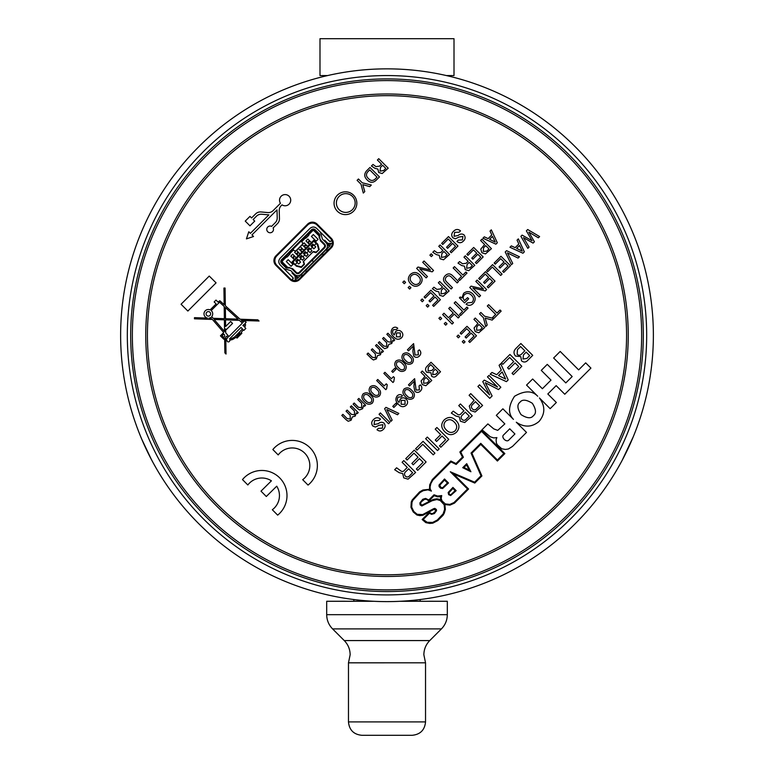 <?xml version="1.0" encoding="UTF-8"?>
<svg xmlns="http://www.w3.org/2000/svg" width="774" height="774" viewBox="0 0 774 774"><rect width="100%" height="100%" fill="white"/><g stroke="black" fill="none" stroke-linecap="round" stroke-linejoin="round"><path stroke-width="1.16" d="M617.691 468.425L621.377 461.817M622.248 460.191L633.258 436.788M653.372 335.229A266.372 266.372 0 0 1 387 601.611A266.372 266.372 0 0 1 120.628 335.229A266.372 266.372 0 0 1 387 68.857A266.372 266.372 0 0 1 653.372 335.229A266.372 266.372 0 0 0 387 68.857A266.372 266.372 0 0 0 120.628 335.229M130.68 335.229A256.32 256.32 0 0 1 387 78.909A256.32 256.32 0 0 1 643.32 335.229A256.32 256.32 0 0 1 387 591.559A256.32 256.32 0 0 1 130.68 335.229M156.309 468.425L152.952 462.426M151.375 459.475L141.768 439.235M143.132 442.399L147.273 451.358M149.866 456.563L152.768 462.078M300.593 277.585A103.871 103.871 0 0 1 302.276 275.147M305.517 270.813A103.871 103.871 0 0 1 307.8 268.027M319.788 256.039A103.871 103.871 0 0 1 322.574 253.756M326.909 250.505A103.871 103.871 0 0 1 329.356 248.831M327.296 239.05L328.244 239.998L327.296 239.05M297.922 277.905L294.372 274.354L293.897 274.828L297.448 278.379L330.14 245.687L325.409 240.946M298.154 277.673L295.639 275.147M324.151 240.782L326.048 242.678A4.692 4.692 45 0 1 326.048 249.305A4.692 4.692 -135 0 0 326.338 248.986A4.692 4.692 45 0 0 326.899 248.125M298.832 272.661L297.593 272.97M286.467 256.939L282.278 261.128L282.046 262.976L285.819 266.759L292.678 268.723L296.336 272.39A2.012 2.012 45 0 0 299.18 272.39L299.654 272.864L312.116 260.393L313.538 261.815L301.076 274.277A4.692 4.692 45 0 1 294.439 274.277L290.782 270.619L283.923 268.646L280.149 264.872C278.34 262.667 278.34 260.451 280.149 258.245L310.006 228.388C312.212 226.579 314.428 226.579 316.634 228.388L320.417 232.161L322.39 239.021L326.048 242.678M292.543 272.39L294.439 274.277M329.434 246.393L326.918 243.878M324.383 244.855L320.494 240.907L318.52 234.058L314.428 230.033M326.048 249.305L313.586 261.767L312.164 260.354L324.625 247.883A2.68 2.68 -135 0 0 324.625 244.1L320.968 240.433L320.494 240.907L324.238 244.671M324.732 245.832L324.422 247.07M292.475 272.458L292.001 272.932L295.078 276.008L295.252 280.556L296.974 277.905M313.586 261.767L312.116 260.393L313.538 261.815M324.219 240.704L324.693 240.23L326.589 242.127L324.693 240.23M326.115 242.601L326.589 242.127L327.77 243.317L332.327 243.491M299.896 275.138A4.692 4.692 -135 0 0 300.747 274.577M328.244 239.998L329.666 241.42L330.614 241.42L329.192 240.946M330.614 244.265L329.666 245.213M320.968 240.433A4.025 4.025 45 0 1 319.788 237.618L319.778 235.47A2.68 2.68 -135 0 0 318.994 233.584L315.221 229.81A2.68 2.68 -135 0 0 311.429 229.81L281.572 259.667A2.68 2.68 -135 0 0 281.572 263.45L285.345 267.233A2.68 2.68 -135 0 0 287.231 268.017L289.379 268.027A4.025 4.025 45 0 1 292.204 269.197L295.862 272.864A2.68 2.68 -135 0 0 299.654 272.864M324.625 244.1L324.151 244.574A2.012 2.012 45 0 1 324.151 247.409L299.18 272.39L324.403 247.1M292.678 268.723L296.336 272.39L292.678 268.723L292.204 269.197M281.813 262.696L282.046 262.976A2.012 2.012 45 0 1 282.046 260.141L311.903 230.284A2.012 2.012 45 0 1 314.747 230.284L315.221 229.81M293.182 278.853L293.182 277.905L292.069 279.975M290.54 251.647L289.302 252.885M285.693 256.494L284.455 257.732M309.494 232.693L308.255 233.932M304.646 237.541L303.408 238.779M292.475 249.712L290.066 252.121M303.331 238.856L303.882 238.305M302.857 239.33L301.473 240.704M281.572 259.667L282.046 260.141L284.929 257.258M309.019 233.168L311.903 230.284L311.429 229.81M319.788 231.542L329.666 241.42M318.598 234.145L318.994 233.584M283.942 268.665L293.182 277.905M285.345 267.233L285.838 266.769L282.268 263.199L282.278 261.128M288.992 252.43L289.931 254.046L288.605 253.427M286.235 255.797L286.854 257.123L285.248 256.184M304.201 237.231L305.807 238.169L304.908 237.27M307.994 234.193L308.884 235.093L307.955 233.477M301.444 240.037L302.798 243.926L295.697 251.037L291.808 249.673M324.461 236.205L321.616 233.361M285.132 269.855L286.283 271.006M286.815 271.539L287.967 272.69M291.053 266.295L286.312 261.554L288.209 259.667L292.949 264.398L291.053 266.295L286.312 261.554M318.056 239.282L316.169 241.178L311.429 236.447L313.325 234.551L318.056 239.282M309.532 244.497L305.982 240.946L307.868 239.05L311.429 242.601M319.188 249.528L317.824 244.265L313.799 240.23L317.824 244.265L319.188 249.528L316.024 252.111L313.47 251.453L303.214 261.709L313.47 251.453M304.434 264.282L303.776 261.728L304.434 264.282L301.299 267.427L296.278 266.121L295.32 264.398L297.206 262.502L298.677 263.973L300.573 262.076L299.103 260.606L300.999 258.719L302.47 260.18L304.366 258.284L302.895 256.823L304.792 254.927L306.262 256.397L308.158 254.501L306.688 253.03L308.584 251.134L310.055 252.605L311.951 250.708L310.48 249.238L312.377 247.341L313.847 248.812L315.734 246.916L314.273 245.445L316.169 243.549L317.408 244.787L318.627 249.509M294.372 259.667L290.811 256.107L292.707 254.211L296.268 257.771M298.154 255.875L294.604 252.314L296.5 250.418L300.051 253.978M301.947 252.082L298.396 248.531M300.293 246.635L303.843 250.186M305.74 248.29L302.189 244.739M295.794 251.134L304.085 242.843L307.636 246.393M319.111 235.877L313.741 230.507M312.889 230.517L308.7 234.706M305.42 237.976L301.647 241.759M293.52 249.876L289.747 253.659M282.278 261.98L287.647 267.349M311.661 230.517L314.96 230.507M289.041 253.146L289.931 254.046L286.854 257.123L285.954 256.223M307.559 234.474L308.884 235.093L305.807 238.169L305.188 236.844M330.614 241.42L331.736 240.298M319.101 235.364L319.12 237.618L319.788 237.618M287.231 268.017L287.125 267.34M311.429 236.447L316.169 241.178M313.489 252.014L316.044 252.672L316.024 252.111M303.214 261.709L304.337 264.389M303.872 264.263L301.279 266.866L296.558 265.637M316.15 252.566L319.082 249.634M317.891 244.516L317.408 244.787M316.547 242.978L316.169 243.549L313.799 241.178L313.799 240.23L292.001 262.028L292.949 262.028L296.278 266.121M292.001 262.028L294.749 264.776M294.43 256.533L294.981 256.91L294.43 256.533L293.133 257.829L294.584 259.445M298.222 252.74L298.774 253.117L298.222 252.74L296.926 254.036L298.367 255.662M302.015 248.947L302.557 249.325L302.015 248.947L300.718 250.244L302.16 251.869M305.798 245.165L306.349 245.542L305.798 245.165L304.501 246.461L305.953 248.077M309.59 241.372L310.142 241.749L309.59 241.372L308.294 242.668L309.745 244.284M292.949 262.028L313.799 241.178M293.51 258.381L293.133 257.829L293.51 258.381M297.303 254.588L296.926 254.036L297.303 254.588M301.096 250.795L300.718 250.244L301.096 250.795M304.879 247.003L304.501 246.461L304.879 247.003M308.671 243.22L308.294 242.668L308.671 243.22M299.103 260.606L297.729 259.232L295.832 261.128L297.206 262.502M302.895 256.823L301.521 255.449L299.625 257.345L300.999 258.719M306.688 253.03L305.314 251.656L303.418 253.553L304.792 254.927M310.48 249.238L309.107 247.864L307.21 249.76L308.584 251.134M314.273 245.445L312.899 244.071L311.003 245.968L312.377 247.341M315.734 246.916L313.847 248.812L311.332 245.871M312.899 244.071L313.489 245.097L312.048 246.587L311.448 245.987L312.909 244.516L313.518 245.126L312.048 246.587M311.951 250.708L310.055 252.605L307.21 249.76L308.255 250.379L309.706 248.889L308.216 250.341M309.107 247.864L309.726 248.909L308.255 250.379M308.158 254.501L306.262 256.397L303.418 253.553L304.463 254.172L305.914 252.682L305.101 251.869L305.933 252.701L304.472 254.172M304.366 258.284L302.47 260.18L299.625 257.345L300.68 257.965L302.121 256.475L300.651 257.936M301.521 255.449L302.141 256.494L300.68 257.965M300.573 262.076L298.677 263.973L295.832 261.128L296.887 261.757L298.329 260.257L296.848 261.718M297.729 259.232L298.358 260.287L296.887 261.757M308.894 248.077L309.687 248.87M307.655 249.779L309.126 248.309M303.863 253.572L305.333 252.101M301.309 255.662L302.102 256.455M300.07 257.355L301.541 255.894M297.516 259.445L298.319 260.248M296.278 261.148L297.748 259.677M313.48 245.077L312.009 246.548M305.894 252.663L304.424 254.133M339.467 196.074L338.818 196.722M355.16 203.03A9.385 9.385 0 0 0 345.775 193.645A9.385 9.385 0 0 0 336.39 203.03A9.385 9.385 0 0 0 345.775 212.405A9.385 9.385 0 0 0 355.16 203.03M274.867 260.606A6.705 6.705 0 0 0 276.831 265.337L290.095 278.611A6.705 6.705 0 0 0 299.577 278.611L330.372 247.806A6.705 6.705 0 0 0 330.372 238.334L317.108 225.06A6.705 6.705 0 0 0 307.626 225.06L276.831 255.865A6.705 6.705 0 0 0 274.867 260.606M628.246 335.229A241.246 241.246 0 0 0 387 93.983A241.246 241.246 0 0 0 145.754 335.239A241.246 241.246 0 0 0 387 576.475A241.246 241.246 0 0 0 628.246 335.229M641.646 335.229A254.646 254.646 0 0 1 387 589.885A254.646 254.646 0 0 1 132.354 335.239A254.646 254.646 0 0 1 387 80.583A254.646 254.646 0 0 1 641.646 335.229M206.764 315.453A2.274 2.274 0 0 0 209.977 315.453A2.274 2.274 0 0 0 209.977 312.251A2.274 2.274 0 0 0 206.764 312.251A2.274 2.274 0 0 0 206.764 315.453M205.294 316.924A4.334 4.334 0 0 0 207.519 318.104L194.487 317.659L194.448 318.811L212.386 319.43L223.725 332.53L220.426 335.829L223.783 339.186L224.654 338.315L224.866 352.876L226.027 354.047L225.785 337.174L226.84 336.129L227.991 337.464L226.076 339.38L227.024 340.318A1.355 1.355 0 0 0 229.017 341.74A1.355 1.355 0 0 0 229.675 340.25L232.674 339.476L236.196 337.222L237.057 338.083L241.846 333.294L241.14 332.578L243.336 329.792L243.907 330.363L245.832 328.447L244.778 327.392L245.571 324.867L245.106 323.319L246.161 322.265L244.681 320.775L243.288 322.168L241.372 320.417L259.058 321.017L257.868 319.826L240.066 319.217L225.331 305.759L225.07 288.034L223.918 288.054L224.16 304.685L219.816 300.747L217.978 302.034L216.014 300.07L214.146 301.937L216.11 303.901L210.131 309.89A4.334 4.334 0 0 0 205.294 316.924M267.756 231.765A3.348 3.348 0 0 0 273.145 227.943L277.498 223.589A6.705 6.705 0 0 0 279.453 218.665L279.23 210.596A6.705 6.705 0 0 1 281.194 205.671L282.026 204.849A5.592 5.592 0 0 0 290.608 201.269A5.592 5.592 0 0 0 284.029 194.7A5.592 5.592 0 0 0 280.459 203.281L273.116 210.634A6.705 6.705 0 0 1 267.765 212.569L260.983 211.95A6.705 6.705 0 0 0 255.643 213.885L251.569 217.958L249.983 216.372L245.242 221.103L249.983 225.844L254.723 221.103L253.137 219.516L256.475 216.178A6.705 6.705 0 0 1 261.815 214.243L268.859 214.882L250.389 233.351L248.802 231.765L246.432 238.876L253.533 236.505L251.947 234.919L277.005 209.87L277.218 217.775A6.705 6.705 0 0 1 275.254 222.699L271.577 226.376A3.348 3.348 0 0 0 267.756 231.765M539.12 421.395C545.264 413.916 545.36 406.108 539.43 397.952L550.15 408.682L556.342 402.499L547.818 393.976L556.158 385.636L564.768 394.247L590.92 368.105L585.676 362.861L578.642 369.885L560.192 351.444L553.633 358.004L572.179 376.541L565.804 382.917L547.266 364.37L541.268 370.369L551.001 380.111L542.38 388.732L532.647 378.989L526.552 385.084L537.707 396.24C532.241 390.464 524.52 390.473 514.546 396.278C508.276 405.963 507.918 413.655 513.452 419.373L502.877 408.798L496.308 415.357L504.841 423.891L497.721 430.373L493.764 428.893L487.881 423.9L482.009 429.764L490.329 436.807L493.793 437.92L496.889 437.6L496.086 439.574L496.357 442.941L497.314 444.75L501.794 448.804L505.441 449.433L508.354 448.997L512.465 446.453L526.494 432.414L516.297 422.217C524.356 427.635 531.961 427.364 539.12 421.395M533.412 415.686C536.469 413.393 536.121 409.272 532.348 403.312C526.397 399.548 522.266 399.191 519.973 402.248C516.916 404.541 517.274 408.672 521.037 414.622C526.997 418.395 531.119 418.744 533.412 415.686M353.505 195.164A11.387 11.387 0 0 0 337.396 195.164A11.387 11.387 0 0 0 337.396 211.273A11.387 11.387 0 0 0 353.505 211.273A11.387 11.387 0 0 0 353.505 195.164M217.6 504.638A239.572 239.572 0 0 0 556.409 504.629A239.572 239.572 0 0 0 556.4 165.829A239.572 239.572 0 0 0 217.591 165.829A239.572 239.572 0 0 0 217.6 504.638M382.666 347.178L378.312 342.824L379.405 341.731L383.662 345.988L386.807 346.491L386.652 342.669L382.569 338.577L383.662 337.483L387.919 341.74L391.044 342.243L390.909 338.412L386.816 334.32L387.909 333.226L394.711 340.028L393.676 341.073L392.815 340.221L391.731 343.501L388.78 344.372L387.581 347.652L384.717 348.668L382.666 347.178M346.162 419.779L341.798 415.425L342.892 414.332L347.158 418.589L350.293 419.082L350.148 415.261L346.055 411.168L347.149 410.075L351.406 414.332L354.54 414.835L354.395 411.013L350.312 406.921L351.406 405.828L358.207 412.629L357.162 413.674L356.301 412.813L355.227 416.093L352.276 416.973L351.077 420.243L348.203 421.269L346.162 419.779M364.515 401.687C361.7 399.316 361.226 396.723 363.074 393.908C365.889 392.07 368.472 392.563 370.833 395.369C373.649 397.73 374.142 400.322 372.313 403.138C369.479 404.986 366.886 404.502 364.515 401.687M385.781 389.661L376.677 380.556L377.77 379.463L384.204 385.897L386.274 383.836L387.242 384.804L386.603 388.848L385.781 389.661M392.834 372.41L391.741 371.317L394.895 368.163L395.988 369.256L392.834 372.41M404.483 361.71C401.677 359.339 401.193 356.756 403.051 353.931C405.866 352.102 408.449 352.586 410.801 355.392C413.616 357.752 414.109 360.345 412.281 363.17C409.456 365.018 406.853 364.525 404.483 361.71M372.855 426.068C371.152 423.775 371.385 421.598 373.532 419.537C375.767 417.321 378.089 417.186 380.498 419.131L379.163 420.466L374.626 420.63L374.045 424.578L378.225 423.726C380.169 422.043 382.104 421.849 384.03 423.136C385.636 425.303 385.423 427.374 383.411 429.338C381.33 431.389 379.183 431.515 376.977 429.696L378.312 428.361L382.404 428.167L382.888 424.674L379.028 425.294L375.409 427.045L372.855 426.068M390.831 421.433L384.63 408.682L385.965 407.347L398.852 413.422L397.507 414.758L386.826 409.572L392.147 420.118L390.831 421.433M398.649 404.463C395.62 401.87 395.108 399.036 397.11 395.959C398.852 394.266 400.651 394.169 402.49 395.678L401.28 396.898L398.136 397.12C396.917 398.987 397.207 400.748 399.016 402.403L400.235 399.152C402.238 397.391 404.241 397.401 406.234 399.181C408.033 401.242 408.024 403.302 406.186 405.353C403.525 407.366 401.019 407.066 398.649 404.463M409.543 385.955L408.449 384.862L414.641 378.67L416.083 390.067L419.45 389.903L419.015 385.955L420.388 384.901C422.275 386.923 422.314 388.954 420.514 391.015C418.676 392.766 416.789 392.853 414.854 391.276L413.916 386.487L414.361 381.137L409.543 385.955M426.755 372.313C425.042 370.224 425.158 368.182 427.103 366.208L431.041 362.261L440.522 371.743L436.759 375.506C435.133 377.344 433.411 377.557 431.573 376.154L430.963 372.739L426.755 372.313M367.215 179.974C364.225 177.111 363.964 174.121 366.431 170.996L369.991 167.436L379.463 176.917L375.854 180.526C372.884 183.032 370.001 182.848 367.215 179.974M452.858 237.802C451.165 235.509 451.387 233.332 453.535 231.271C455.78 229.046 458.102 228.911 460.511 230.865L459.166 232.2L454.628 232.364L454.048 236.312L458.227 235.46C460.172 233.777 462.107 233.584 464.032 234.87C465.638 237.037 465.435 239.108 463.423 241.072C461.333 243.123 459.195 243.249 456.979 241.43L458.314 240.095L462.407 239.901L462.891 236.409L459.03 237.028L455.412 238.779L452.858 237.802M438.761 246.296L440.096 244.961L449.568 254.433L443.541 259.803L440.058 258.777L439.245 255.333L436.391 254.617L432.801 252.247L434.349 250.708L437.339 252.885L440.899 252.421L442.892 250.428L438.761 246.296M430.402 270.01L422.72 262.328L424.055 260.993L433.537 270.474L432.163 271.838L419.779 268.868L427.461 276.55L426.126 277.885L416.644 268.404L417.999 267.049L430.402 270.01M404.251 283.719L402.79 282.258L404.134 280.923L405.586 282.375L404.251 283.719M491.809 234.909L490.019 231.116L491.306 229.83L497.324 242.765L495.911 244.178L482.928 238.208L484.311 236.825L488.104 238.624L491.809 234.909M467.98 255.343L466.886 254.249L473.688 247.448L483.169 256.92L476.465 263.624L475.371 262.531L480.741 257.171L477.819 254.249L472.866 259.203L471.772 258.11L476.726 253.156L473.446 249.876L467.98 255.343M461.536 276.366L453.158 267.978L454.493 266.643L462.881 275.031L465.909 271.993L467.012 273.087L459.592 280.498L458.498 279.404L461.536 276.366M438.336 282.8L439.671 281.465L449.143 290.947L443.115 296.316L439.632 295.281L438.819 291.846L435.965 291.13L432.376 288.76L433.924 287.212L436.913 289.399L440.474 288.925L442.467 286.931L438.336 282.8M422.294 301.754L420.833 300.302L422.178 298.967L423.63 300.418L422.294 301.754M532.086 240.753L526.359 230.865L527.694 229.52L539.604 236.573L538.365 237.812L528.855 232.161L534.418 241.759L533.063 243.104L523.485 237.637L529.058 247.119L527.82 248.357L520.892 236.331L522.111 235.112L532.086 240.753M511.421 264.756L505.219 252.005L506.554 250.67L519.431 256.745L518.087 258.081L507.415 252.895L512.736 263.441L511.421 264.756M487.726 271.684L486.633 270.59L492.583 264.64L502.065 274.112L500.72 275.457L492.341 267.069L487.726 271.684M483.498 289.089L475.817 281.407L477.152 280.072L486.633 289.544L485.259 290.918L472.875 287.938L480.557 295.62L479.222 296.955L469.741 287.483L471.095 286.128L483.498 289.089M462.571 311.419L454.193 303.031L455.528 301.696L463.907 310.084L466.945 307.046L468.038 308.139L460.627 315.55L459.533 314.457L462.571 311.419M440.338 319.797L438.877 318.346L440.213 317.011L441.673 318.462L440.338 319.797M495.679 314.389L487.301 306.011L488.636 304.675L497.014 313.054L500.052 310.016L501.146 311.109L493.802 318.54L492.641 317.427L495.679 314.389M477.945 323.387L473.93 319.372L475.275 318.037L484.747 327.518L478.787 332.762L475.207 331.582L474.065 328.021L477.945 323.387M458.382 337.841L456.921 336.39L458.256 335.045L459.717 336.506L458.382 337.841M402.112 462.281L403.786 460.607L415.628 472.45L408.091 479.164L403.738 477.877L402.722 473.572L399.152 472.682L394.672 469.721L396.598 467.796L400.332 470.524C401.929 471.947 403.418 471.753 404.783 469.934L407.279 467.438L402.112 462.281M416.993 450.129L415.628 448.756L423.068 441.315L434.92 453.167L433.247 454.831L422.768 444.353L416.993 450.129M440.687 434.63L435.22 429.164L436.894 427.5L448.736 439.342L440.841 447.237L439.477 445.872L445.698 439.642L442.06 436.004L436.623 441.441L435.249 440.067L440.687 434.63M458.759 405.624L460.433 403.951L472.275 415.802L464.739 422.517L460.395 421.23L459.369 416.925L455.799 416.035L451.319 413.064L453.245 411.139L456.979 413.867C458.576 415.299 460.066 415.096 461.43 413.277L463.926 410.791L458.759 405.624M484.272 380.111L497.556 387.01L487.465 376.919L488.984 375.4L500.836 387.252L498.504 389.574L485.288 382.714L492.129 395.949L489.748 398.339L477.897 386.487L479.57 384.823L489.661 394.914L482.763 381.63L484.272 380.111M502.81 364.312L501.436 362.948L509.94 354.444L521.792 366.286L513.414 374.664L512.049 373.291L518.754 366.595L515.107 362.948L508.915 369.14L507.551 367.766L513.743 361.584L509.64 357.482L502.81 364.312M187.869 311.051L181.068 304.24L209.251 276.057L216.062 282.858L187.869 311.051M261.002 491.142L266.304 496.502L276.724 486.188A17.589 17.589 0 0 1 272.322 509.737L277.663 515.136A25.126 25.126 0 0 0 279.724 477.916A25.126 25.126 0 0 0 242.494 479.58L247.835 484.979A17.589 17.589 0 0 1 271.422 480.828L261.002 491.142M278.195 454.938A17.589 17.589 0 0 1 304.733 453.167A17.589 17.589 0 0 1 302.692 479.687L308.033 485.085A25.126 25.126 0 0 0 310.093 447.865A25.126 25.126 0 0 0 272.854 449.539L278.195 454.938M317.108 224.112A6.705 6.705 0 0 0 307.626 224.112L275.883 255.865A6.705 6.705 0 0 0 275.883 265.337L290.095 279.559A6.705 6.705 0 0 0 299.577 279.559L331.32 247.806A6.705 6.705 0 0 0 331.32 238.334L317.108 224.112M453.554 473.969L468.589 489.004L454.464 503.129L449.994 505.122L444.886 504.551L445.35 509.476L444.276 513.181L442.999 515.368L437.765 520.592L432.811 523.166L429.715 523.427L425.806 522.634L422.14 519.509L429.464 512.185L430.779 513.385L432.801 513.607L435.133 511.653L435.675 509.824L433.817 509.447L422.894 515.281L419.856 515.639L416.925 515.02L413.219 511.953L410.955 507.299L411.265 502.016L412.242 499.898L419.576 491.935L422.923 490L429.502 489.303L429.705 484.824L432.289 479.58L450.845 461.014L456.012 463.558L462.475 457.095L459.843 452.016L481.554 430.305L504.851 453.603L497.411 461.043L480.76 444.392L471.917 453.235L481.912 475.942L474.791 483.063L453.554 473.969M515.513 356.059C513.375 353.447 513.52 350.903 515.948 348.435L520.883 343.511L532.725 355.353L528.023 360.055C525.991 362.358 523.834 362.629 521.541 360.877L520.776 356.601L515.513 356.059M501.31 370.059L499.075 365.318L500.681 363.712L508.199 379.879L506.438 381.65L490.203 374.19L491.935 372.449L496.676 374.703L501.31 370.059M474.104 400.313L469.092 395.301L470.756 393.627L482.608 405.47L475.159 412.029L470.689 410.559L469.257 406.098L474.104 400.313M444.711 431.669C440.948 427.838 440.774 423.92 444.17 419.914C448.185 416.499 452.113 416.673 455.954 420.437C459.717 424.278 459.891 428.206 456.476 432.211C452.461 435.617 448.543 435.443 444.711 431.669M437.503 450.584L425.652 438.732L427.325 437.068L439.168 448.91L437.503 450.584M407.124 459.998L405.76 458.634L414.264 450.129L426.106 461.972L417.737 470.34L416.373 468.976L423.068 462.272L419.431 458.634L413.239 464.816L411.874 463.452L418.057 457.26L413.964 453.167L407.124 459.998M463.732 343.192L462.272 341.731L463.607 340.396L465.068 341.856L463.732 343.192M461.294 334.194L460.201 333.101L467.012 326.299L476.484 335.781L469.789 342.476L468.696 341.382L474.056 336.022L471.143 333.101L466.19 338.054L465.097 336.961L470.05 332.007L466.761 328.727L461.294 334.194M485.724 326.541L483.411 317.669L479.522 313.789L480.857 312.454L484.659 316.247L493.735 318.52L492.167 320.097L485.192 318.104L487.194 325.07L485.724 326.541M445.689 325.148L444.228 323.687L445.563 322.352L447.024 323.813L445.689 325.148M453.216 312.996L448.727 308.497L450.062 307.162L459.533 316.643L458.198 317.979L454.309 314.089L449.568 318.83L453.458 322.719L452.122 324.054L442.651 314.573L443.986 313.238L448.475 317.737L453.216 312.996M459.417 297.806L460.259 296.964L461.875 297.99L463.616 293.365C466.79 290.879 469.857 291.082 472.827 293.965C475.807 297.1 475.923 300.273 473.146 303.514C470.969 305.653 468.618 305.894 466.093 304.25L467.428 302.915L472.101 302.382C474.056 299.935 473.862 297.584 471.511 295.32C469.286 292.998 466.964 292.775 464.526 294.642C462.775 296.587 462.775 298.541 464.516 300.486L467.602 297.642L468.696 298.735L464.516 302.915L459.417 297.806M479.822 279.588L478.729 278.495L485.54 271.684L495.012 281.165L488.317 287.86L487.223 286.767L492.583 281.407L489.671 278.495L484.718 283.439L483.624 282.346L488.578 277.392L485.298 274.112L479.822 279.588M495.254 264.157L494.16 263.063L500.971 256.252L510.443 265.734L503.748 272.429L502.655 271.335L508.015 265.975L505.093 263.063L500.149 268.007L499.056 266.914L504 261.97L500.72 258.68L495.254 264.157M518.851 243.965L517.051 240.163L518.338 238.876L524.356 251.821L522.943 253.233L509.96 247.264L511.343 245.88L515.136 247.67L518.851 243.965M427.645 307.104L426.184 305.643L427.519 304.308L428.98 305.769L427.645 307.104M425.216 298.116L424.113 297.023L430.924 290.211L440.396 299.693L433.701 306.388L432.608 305.295L437.968 299.935L435.056 297.023L430.102 301.966L429.009 300.873L433.962 295.929L430.683 292.649L425.216 298.116M445.292 283.197C442.883 280.633 442.902 278.079 445.36 275.534C447.846 273.27 450.294 273.348 452.703 275.786L458.498 281.591L457.163 282.926L451.348 277.111C449.742 275.438 448.098 275.36 446.414 276.908C444.895 278.582 444.953 280.236 446.617 281.852L452.432 287.667L451.087 289.002L445.292 283.197M463.974 257.171L465.309 255.826L474.781 265.308L468.754 270.677L465.271 269.652L464.458 266.208L461.604 265.492L458.014 263.121L459.562 261.583L462.542 263.76L466.103 263.295L468.106 261.302L463.974 257.171M484.621 244.526L480.615 240.52L481.95 239.185L491.432 248.657L485.472 253.901L481.892 252.73L480.751 249.16L484.621 244.526M409.601 289.06L408.14 287.599L409.475 286.264L410.936 287.725L409.601 289.06M410.752 283.894C407.743 280.836 407.598 277.702 410.317 274.489C413.529 271.761 416.673 271.897 419.74 274.905C422.749 277.982 422.894 281.126 420.156 284.329C416.954 287.057 413.819 286.912 410.752 283.894M431.35 256.62L429.889 255.159L431.224 253.824L432.685 255.285L431.35 256.62M442.767 244.468L441.673 243.375L448.475 236.573L457.956 246.055L451.261 252.75L450.168 251.656L455.528 246.296L452.606 243.375L447.662 248.328L446.569 247.235L451.513 242.281L448.233 239.002L442.767 244.468M363.306 193.074L360.994 184.202L357.104 180.323L358.449 178.988L362.242 182.78L371.327 185.054L369.759 186.631L362.783 184.638L364.777 191.604L363.306 193.074M377.402 160.025L378.738 158.689L388.209 168.171L382.182 173.54L378.699 172.505L377.886 169.071L375.032 168.355L371.443 165.984L372.991 164.436L375.971 166.623L379.541 166.149L381.534 164.156L377.402 160.025M424.974 376.358L420.959 372.352L422.294 371.017L431.776 380.489L425.816 385.733L422.236 384.562L421.095 380.992L424.974 376.358M405.518 396.762C402.712 394.392 402.228 391.808 404.076 388.983C406.892 387.155 409.485 387.639 411.836 390.444C414.651 392.805 415.145 395.398 413.316 398.223C410.491 400.071 407.888 399.577 405.518 396.762M393.869 407.463L392.776 406.369L395.93 403.215L397.023 404.309L393.869 407.463M388.519 423.746L379.047 414.264L380.382 412.929L389.854 422.411L388.519 423.746M408.508 350.903L407.414 349.809L413.606 343.617L415.048 355.014L418.415 354.84L417.979 350.903L419.353 349.848C421.24 351.87 421.288 353.902 419.479 355.963C417.641 357.714 415.754 357.801 413.819 356.224L412.89 351.435L413.326 346.084L408.508 350.903M397.323 368.879C394.508 366.508 394.024 363.915 395.882 361.1C398.697 359.271 401.28 359.755 403.641 362.561C406.456 364.922 406.94 367.515 405.112 370.34C402.287 372.188 399.684 371.694 397.323 368.879M392.95 382.491L383.846 373.387L384.939 372.294L391.373 378.728L393.444 376.667L394.411 377.635L393.773 381.679L392.95 382.491M371.684 394.517C368.869 392.147 368.385 389.554 370.243 386.739C373.058 384.901 375.642 385.394 378.002 388.2C380.818 390.56 381.311 393.153 379.473 395.969C376.648 397.817 374.055 397.333 371.684 394.517M357.598 408.624L353.099 404.125L354.192 403.031L358.459 407.298L361.69 407.685L361.671 403.457L357.723 399.51L358.817 398.417L365.618 405.218L364.573 406.263L363.693 405.382L362.59 408.73L359.533 409.949L357.598 408.624M393.908 337.038C390.88 334.445 390.367 331.611 392.37 328.524C394.111 326.831 395.911 326.734 397.749 328.244L396.54 329.463L393.395 329.685C392.176 331.553 392.466 333.323 394.276 334.968L395.495 331.717C397.497 329.956 399.5 329.966 401.493 331.746C403.302 333.807 403.283 335.868 401.445 337.919C398.794 339.931 396.278 339.641 393.908 337.038M371.365 358.478L367.011 354.124L368.105 353.031L372.362 357.288L375.506 357.781L375.361 353.96L371.268 349.877L372.362 348.784L376.619 353.041L379.744 353.544L379.608 349.713L375.516 345.62L376.609 344.527L383.42 351.328L382.375 352.373L381.514 351.522L380.431 354.802L377.489 355.672L376.29 358.952L373.416 359.968L371.365 358.478M442.651 488.491L448.504 482.986L444.518 479L439.003 485.075L439.119 486.633L440.638 488.249L442.651 488.491M450.662 495.544L456.167 490.648L452.925 487.407L448.156 492.516L448.63 494.654L450.662 495.544M450.304 471.763L467.535 489.004L453.99 502.549L449.839 504.396L445.302 503.932L442.031 500.904L441.18 498.456L441.722 495.573L437.6 496.057L434.021 494.779L428.767 500.043L425.584 498.408L422.759 499.288L419.866 502.916L420.108 504.88L421.859 505.983L432.066 500.749L436.865 499.54L440.329 500.604L444.16 504.745L444.605 509.398L443.115 513.878L437.281 520.031L432.647 522.431L427.171 522.276L423.194 519.509L429.483 513.21L431.486 514.352L434.378 513.549L436.546 510.714L436.381 509.486L434.804 508.363L433.537 508.75L422.691 514.565L417.196 514.323L413.79 511.479L411.691 507.144L411.991 502.239L412.9 500.246L420.04 492.525L423.204 490.697L427.896 489.826L431.437 491.103L430.228 489.149L430.073 486.827L430.944 483.373L432.859 480.054L451 461.914L456.157 464.458L463.384 457.231L460.753 452.161L481.554 431.36L503.797 453.603L497.411 459.988L480.76 443.338L471.027 453.071L481.022 475.768L474.617 482.183L450.304 471.763M466.732 463.665L470.921 471.743L462.707 467.69L466.732 463.665M503.758 434.785C500.614 437.097 506.525 443.028 508.924 439.961L514.923 433.962L509.747 428.796L503.758 434.785M439.932 499.433L440.745 499.985L440.541 496.753L437.465 496.792L434.195 495.67L428.825 501.039L426.551 499.307L424.578 499.317L421.22 501.871L420.524 503.671L421.859 505.199L433.237 499.443L436.826 498.795L439.932 499.433M466.538 464.913L469.218 470.07L463.965 467.486L466.538 464.913M450.923 494.663L455.112 490.648L452.925 488.452L448.881 492.748L449.549 494.518L450.923 494.663M442.738 487.601L447.449 482.986L444.518 480.044L439.729 485.259L441.064 487.62L442.738 487.601M208.922 318.153L211.36 318.24L210.722 317.495A4.334 4.334 0 0 1 208.922 318.153M224.383 319.836L224.547 331.514L214.137 319.488L224.383 319.836M225.36 307.52L225.515 318.724L238.082 319.149L225.36 307.52M242.378 323.077L239.389 320.349L225.534 319.875L225.631 326.502L230.633 321.5L232.548 323.416L226.366 329.598L225.669 328.902L225.727 332.868L228.911 336.545L242.378 323.077M229.481 338.944L240.985 327.441L242.475 328.931L234.57 336.961L231.687 338.606L229.481 338.944M243.955 326.28L242.901 325.525L244.245 324.18L243.955 326.28M240.153 333.362L237.057 336.458L236.573 335.974L239.669 332.878L240.153 333.362M223.783 334.107L224.605 334.929L224.624 336.613L223.783 337.464L222.099 335.781L223.783 334.107M211.689 316.643L213.111 318.298L224.363 318.685L224.189 306.456L219.535 302.208L211.186 310.558A4.334 4.334 0 0 1 211.689 316.643M529.687 355.653L526.194 352.16L523.495 354.86L522.972 358.962L526.862 358.478L529.687 355.653M524.83 350.796L520.573 346.549L517.458 349.664L517.148 354.357C518.822 355.672 520.399 355.469 521.879 353.747L524.83 350.796M505.616 379.047L502.181 371.926L498.514 375.593L505.616 379.047M479.57 405.779L475.468 401.677L472.798 404.347C471.095 405.799 470.95 407.317 472.363 408.904C473.891 410.278 475.362 410.162 476.784 408.566L479.57 405.779M466.625 418.715L469.257 416.093L465.309 412.136L462.678 414.767C460.888 416.257 460.665 417.844 462.039 419.527C463.694 420.795 465.222 420.524 466.625 418.715M455.102 430.847C457.473 427.799 457.192 424.887 454.28 422.101C451.503 419.189 448.581 418.918 445.534 421.279C443.192 424.326 443.473 427.229 446.385 430.005C449.152 432.918 452.064 433.198 455.102 430.847M409.978 475.371L412.61 472.74L408.662 468.792L406.031 471.424C404.231 472.904 404.018 474.491 405.382 476.184C407.047 477.442 408.575 477.171 409.978 475.371M482.318 327.76L479.038 324.48L476.9 326.618L476.552 330.256L480.083 329.985L482.318 327.76M522.286 251.153L519.548 245.455L516.606 248.386L522.286 251.153M444.624 293.278L446.733 291.179L443.57 288.015L441.47 290.115L440.948 293.927L444.624 293.278M470.263 267.64L472.363 265.54L469.208 262.376L467.099 264.485L466.587 268.288L470.263 267.64M489.004 248.909L485.714 245.629L483.586 247.757L483.237 251.405L486.769 251.134L489.004 248.909M495.254 242.098L492.506 236.399L489.574 239.34L495.254 242.098M419.063 283.236C420.959 280.798 420.737 278.466 418.405 276.241C416.18 273.919 413.848 273.696 411.41 275.583C409.533 278.021 409.765 280.343 412.087 282.558C414.303 284.89 416.635 285.113 419.063 283.236M445.05 256.765L447.159 254.665L443.995 251.502L441.896 253.611L441.373 257.413L445.05 256.765M368.453 178.542C370.465 180.768 372.604 181.029 374.868 179.326L377.035 177.159L369.749 169.874L367.582 172.041C365.86 174.344 366.15 176.511 368.453 178.542M383.691 170.503L385.8 168.403L382.637 165.239L380.537 167.339L380.015 171.151L383.691 170.503M438.094 371.984L435.298 369.188L433.14 371.346L432.714 374.635L435.83 374.239L438.094 371.984M434.204 368.095L430.799 364.699L428.303 367.195L428.061 370.949L431.844 370.456L434.204 368.095M429.347 380.731L426.068 377.451L423.929 379.589L423.581 383.236L427.113 382.966L429.347 380.731M412.213 397.139C413.268 395.079 412.736 393.25 410.626 391.663C409.03 389.554 407.211 389.032 405.17 390.086C404.096 392.137 404.618 393.956 406.737 395.543C408.333 397.672 410.152 398.194 412.213 397.139M405.063 404.289L405.005 400.381L401.232 400.342L401.126 404.289L405.063 404.289M411.178 362.087C412.232 360.026 411.7 358.198 409.591 356.611C408.004 354.502 406.186 353.979 404.134 355.034C403.061 357.085 403.593 358.904 405.702 360.491C407.298 362.619 409.117 363.141 411.178 362.087M404.009 369.256C405.063 367.195 404.531 365.367 402.422 363.78C400.835 361.671 399.016 361.148 396.965 362.203C395.891 364.254 396.423 366.073 398.533 367.66C400.129 369.788 401.958 370.311 404.009 369.256M378.37 394.885C379.424 392.834 378.902 391.005 376.783 389.409C375.197 387.31 373.378 386.777 371.327 387.842C370.262 389.893 370.785 391.712 372.894 393.298C374.49 395.417 376.319 395.949 378.37 394.885M371.21 402.054C372.265 400.003 371.733 398.175 369.614 396.578C368.027 394.479 366.208 393.947 364.157 395.011C363.093 397.062 363.616 398.881 365.725 400.468C367.321 402.586 369.15 403.119 371.21 402.054M400.322 336.854L400.274 332.946L396.491 332.917L396.394 336.854L400.322 336.854M425.536 662.815L425.536 721.9L348.474 721.9L348.474 662.825L425.536 662.815L423.862 654.785C423.939 649.27 425.903 644.529 429.754 640.572L344.256 640.572L332.578 628.894C328.737 624.937 326.773 620.197 326.696 614.682L326.696 601.272L373.649 601.272M400.361 601.272L447.314 601.272L447.314 614.672L326.696 614.682M348.474 721.9C349.267 730.037 353.737 734.507 361.874 735.3L412.029 735.3M446.375 75.562L454.009 75.562L454.009 38.7L319.991 38.7L319.991 75.562L327.625 75.562M646.677 335.229A259.677 259.677 0 0 1 387 594.906A259.677 259.677 0 0 1 127.323 335.229A259.677 259.677 0 0 1 387 75.562A259.677 259.677 0 0 1 646.677 335.229M289.379 267.349L289.379 268.027M319.778 235.47L319.111 235.47M286.08 256.107L286.825 256.862M289.669 254.017L288.915 253.262M307.868 234.309L308.623 235.064M305.778 237.908L305.033 237.154M332.578 628.894L441.432 628.894C445.273 624.928 447.237 620.197 447.314 614.672M306.446 271.742L305.266 270.561M326.115 249.712L327.296 250.892M302.653 275.525L301.473 274.354M322.323 253.504L323.503 254.675M289.95 254.133L286.941 257.142M308.903 235.18L305.894 238.189M292.824 257.316L293.917 256.223M296.616 253.524L297.709 252.43M300.409 249.741L301.502 248.648M304.201 245.948L305.295 244.855M307.994 242.156L309.078 241.062M420.176 599.531L420.176 601.272M353.834 599.54L353.834 601.272M344.256 640.572C348.107 644.529 350.071 649.27 350.148 654.785L348.474 662.825M429.754 640.572L441.432 628.894M425.536 721.9C424.742 730.037 420.272 734.507 412.136 735.3"/></g></svg>
